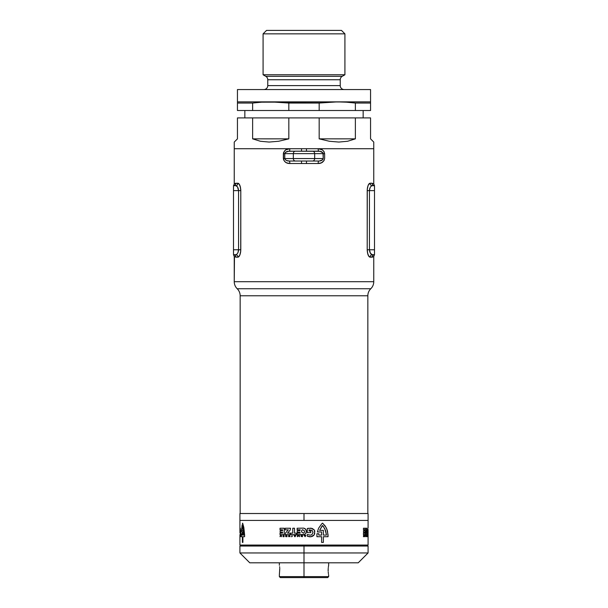 <?xml version="1.0" encoding="UTF-8"?>
<svg xmlns="http://www.w3.org/2000/svg" width="608" height="608" viewBox="0 0 608 608"><rect width="100%" height="100%" fill="white"/><g stroke="black" fill="none" stroke-linecap="round" stroke-linejoin="round"><path stroke-width="0.91" d="M373.342 256.804L373.753 256.462L373.753 281.702A9.857 9.857 0 0 1 370.796 288.739A9.857 9.857 0 0 0 367.84 295.784L367.84 513.517L367.84 295.784A9.857 9.857 0 0 1 370.796 288.739L237.204 288.739A9.857 9.857 0 0 1 240.16 295.784A9.857 9.857 0 0 0 237.204 288.739L370.796 288.739A9.857 9.857 0 0 0 373.753 281.702L234.247 281.702A9.857 9.857 0 0 0 237.204 288.739A9.857 9.857 0 0 1 234.247 281.702L373.753 281.702L373.753 256.462L372.088 257.169L369.086 256.614L367.764 253.931L367.202 249.774L367.27 189.149L368.152 185.356L369.58 183.365L372.088 183.221L373.753 183.928L373.753 148.717L318.174 148.717L322.377 149.933L323.965 151.491L324.634 153.642L324.634 158.574L323.965 160.717L321.412 162.815L318.174 163.506L289.826 163.506L286.588 162.815L284.749 161.584L283.548 159.706L283.541 152.517L285.616 149.94L289.826 148.717L234.247 148.717L234.247 183.928L235.912 183.221L238.914 183.776L240.236 186.458L240.798 190.616L240.73 251.241L239.848 255.033L238.42 257.024L235.912 257.169L234.247 256.462L234.247 281.702L234.475 256.675M240.16 295.784L240.16 513.517L240.16 295.784L367.84 295.784L240.16 295.784M373.753 256.462L374.498 254.706L372.4 254.706L374.498 254.706A2.462 2.409 -90 0 0 372.088 257.169L372.818 257.047M369.086 256.614L369.58 257.024M367.46 252.647L368.6 255.945M370.067 187.743L369.436 190.616L369.436 249.774L367.202 249.774L367.27 251.241M240.798 249.865L240.798 249.774C240.464 254.364 239.506 256.827 237.933 257.169L239.4 255.945L240.236 253.931M240.434 253.148L240.73 251.256M238.914 183.776L237.933 183.221C239.529 183.616 240.487 186.078 240.798 190.616L240.73 189.149M238.42 183.365L237.933 183.221A2.462 2.333 -90 0 1 235.6 185.683L233.502 185.683L235.6 185.683A2.462 2.333 90 0 0 237.933 183.221L235.182 183.342M240.54 187.743L239.4 184.444M234.658 183.586L234.247 183.928L234.247 148.717L373.753 148.717L373.753 183.928L373.342 183.586M234.475 183.715L233.502 185.683L233.502 254.706L235.6 254.706L233.502 254.706L233.502 249.774L238.564 249.774L233.502 249.774L233.502 190.616L238.564 190.616L233.502 190.616L233.502 185.683A2.462 2.409 90 0 0 235.912 183.221A2.462 2.409 -90 0 1 233.502 185.683M367.202 190.524L367.202 190.616C367.536 186.025 368.494 183.563 370.067 183.221L368.6 184.444L367.764 186.458M367.559 187.249L367.27 189.134M320.104 160.9L318.676 161.036A2.462 0.502 -90 0 0 318.174 163.506A2.462 0.502 90 0 1 318.676 161.036L312.535 161.036L318.676 161.036C321.077 161.052 322.597 160.231 323.228 158.574L323.008 152.897L320.028 151.301L289.324 151.179C286.923 151.164 285.403 151.985 284.772 153.642L283.366 153.642C284.232 150.32 286.383 148.679 289.826 148.717L234.247 148.717L234.247 142.059L234.247 148.717L373.753 148.717L306.44 148.717L306.523 151.179L306.44 148.717L318.174 148.717C321.617 148.679 323.768 150.32 324.634 153.642L324.634 158.574C323.768 161.895 321.617 163.537 318.174 163.506L289.826 163.506A2.462 0.502 90 0 0 289.324 161.036L295.465 161.036L289.324 161.036A2.462 0.502 -90 0 1 289.826 163.506C286.383 163.537 284.232 161.895 283.366 158.574L284.772 158.574L284.772 153.642L293.33 153.642L293.33 158.574L284.772 158.574L285.479 159.866L286.664 160.55L289.324 161.036C286.923 161.052 285.403 160.231 284.772 158.574L283.366 158.574L283.366 153.642L293.33 153.642L293.33 158.574L314.67 158.574L314.67 153.642L323.228 153.642L323.228 158.574L314.67 158.574L314.67 153.642L293.33 153.642A2.462 2.136 -90 0 1 295.465 151.179L287.896 151.316M374.498 254.706L374.498 185.683L372.4 185.683L374.498 185.683A2.462 2.409 90 0 1 372.088 183.221L373.753 183.928L374.498 185.683L374.498 190.616L369.436 190.616L374.498 190.616L374.498 249.774L369.436 249.774L374.498 249.774L374.498 254.706M369.504 189.643L369.436 190.616L367.202 190.616L369.436 190.616C369.778 187.553 370.766 185.911 372.4 185.683A2.462 2.333 90 0 1 370.067 183.221A2.462 2.333 -90 0 0 372.4 185.683L371.64 185.896M369.436 190.616L369.436 249.774L370.47 253.369L372.4 254.706A2.462 2.333 -90 0 0 370.067 257.169C368.471 256.774 367.513 254.311 367.202 249.774L367.202 190.616M370.47 187.021L370.933 186.451M369.664 188.837L369.846 188.267M237.933 252.647L238.564 249.774C238.222 252.837 237.234 254.478 235.6 254.706A2.462 2.333 -90 0 1 237.933 257.169A2.462 2.333 90 0 0 235.6 254.706L236.36 254.486M237.53 253.369L237.067 253.939M238.336 251.552L238.154 252.122M238.496 250.747L238.564 249.774L240.798 249.774L238.564 249.774L238.564 190.616L237.53 187.021L236.079 185.774M369.717 188.64L370.014 187.857M370.067 183.221L372.088 183.221A2.462 2.409 -90 0 0 374.482 185.683M367.566 253.148L367.202 249.782L369.436 249.774C369.778 252.837 370.774 254.478 372.4 254.706L371.921 254.615M374.467 254.706A2.462 2.409 90 0 0 372.088 257.169L370.067 257.169A2.462 2.333 90 0 1 372.4 254.706M370.416 253.278L370.044 252.594M369.702 251.697L369.436 249.774M367.779 253.984L368.159 255.048M238.283 251.75L237.986 252.533M233.502 254.706A2.462 2.409 -90 0 1 235.912 257.169L234.247 256.462L233.502 254.706A2.462 2.409 90 0 1 235.912 257.169L237.933 257.169M238.564 249.774L238.564 190.616L240.798 190.616L240.798 249.774M240.434 187.241L240.798 190.608L238.564 190.616C238.222 187.553 237.226 185.911 235.6 185.683M237.584 187.104L237.956 187.796M238.298 188.693L238.564 190.616M240.221 186.405L239.841 185.341M323.228 158.574L314.67 158.574A2.462 2.136 90 0 1 312.535 161.036A2.462 2.136 -90 0 0 314.67 158.574L293.33 158.574A2.462 2.136 90 0 0 295.465 161.036L312.535 161.036L295.465 161.036A2.462 2.136 -90 0 1 293.33 158.574L284.772 158.574L284.772 153.642M301.477 161.036L301.56 163.506L301.477 161.036M306.523 161.036L306.44 163.506L306.523 161.036M295.465 151.179A2.462 2.136 90 0 0 293.33 153.642L314.67 153.642A2.462 2.136 -90 0 0 312.535 151.179L295.465 151.179M289.826 148.717A2.462 0.502 -90 0 1 289.324 151.179A2.462 0.502 90 0 0 289.826 148.717M323.228 153.642L324.634 153.642L323.228 153.642C322.597 151.985 321.077 151.164 318.676 151.179L312.535 151.179A2.462 2.136 90 0 1 314.67 153.642L323.228 153.642M301.56 148.717L301.477 151.179L301.56 148.717M318.676 151.179A2.462 0.502 90 0 1 318.174 148.717A2.462 0.502 -90 0 0 318.676 151.179M244.842 110.512L244.842 117.906L244.842 110.512M363.158 117.906L363.158 110.512L363.158 117.906M344.918 33.85L341.468 30.4L266.532 30.4L263.082 33.85L344.918 33.85L263.082 33.85L263.082 74.769L344.918 74.769L344.918 33.85L344.918 74.769L263.082 74.769L265.795 76.334A3.944 3.944 0 0 1 267.763 79.747L267.763 85.614A3.944 3.944 0 0 1 263.826 89.558A3.944 3.944 0 0 0 267.763 85.614L340.237 85.614L340.237 79.747L267.763 79.747A3.944 3.944 0 0 0 265.795 76.334L342.205 76.334L344.918 74.769L342.205 76.334A3.944 3.944 0 0 0 340.237 79.747A3.944 3.944 0 0 1 342.205 76.334L265.795 76.334L263.082 74.769L263.082 33.85L266.532 30.4L341.468 30.4L344.918 33.85M285.517 102.668L279.771 102.174L288.823 103.048L288.823 110.512L319.177 110.512L319.177 103.048L288.823 103.048L288.823 110.512L252.624 110.512L252.624 103.048L237.447 103.048L237.447 110.512L252.624 110.512L252.624 103.048L261.676 102.174L370.553 101.878L370.553 89.558L237.447 89.558L237.447 101.878L270.727 101.878L288.823 103.048L319.177 103.048L337.273 101.878L346.324 102.174L355.376 103.048L355.376 110.512L370.553 110.512L370.553 103.048L355.376 103.048L355.376 110.512L319.177 110.512L319.177 103.048L337.273 101.878L328.229 102.174M344.174 89.558A3.944 3.944 0 0 1 340.237 85.614A3.944 3.944 0 0 0 344.174 89.558M235.053 141.254L237.447 138.852L237.447 117.906L288.823 117.906L288.823 138.852L252.624 138.852L252.624 117.906L355.376 117.906L355.376 138.852L319.177 138.852L319.177 117.906L370.553 117.906L370.553 138.852L373.753 142.059L373.753 148.717L373.753 142.059L370.553 138.852L370.553 117.906L355.376 117.906L355.376 138.852L347.632 141.254L338.876 142.059L329.323 141.254L319.177 138.852L319.177 117.906L288.823 117.906L288.823 138.852L278.677 141.254L269.124 142.059L260.368 141.254L252.624 138.852L252.624 117.906L237.447 117.906L237.447 138.852L234.247 142.059M370.553 110.512L370.553 101.878L237.447 101.878L237.447 110.512L370.553 110.512M355.376 103.048L346.324 102.174L355.376 103.048L370.553 103.048L370.553 102.174M237.447 103.033L237.447 89.558L370.553 89.558L370.553 101.878M237.447 103.048L252.624 103.048L261.676 102.174M270.727 101.878L279.771 102.174M337.273 101.878L346.324 102.174M340.237 79.747L267.763 79.747L267.763 85.614L340.237 85.614L340.237 79.747M319.177 138.852L355.376 138.852L347.632 141.254L338.876 142.059L329.323 141.254L319.177 138.852M252.624 138.852L288.823 138.852L278.677 141.254L269.124 142.059L260.368 141.254L252.624 138.852M328.578 565.653L328.495 566.109L328.578 565.653M328.404 566.724L328.305 567.462L328.404 566.724M328.221 568.32L328.153 570.205L328.221 568.32M279.779 568.32L279.353 575.138L279.779 568.32M279.596 566.717L279.695 567.462M279.353 575.138L279.353 576.612L280.334 577.6L304 577.6L304 576.612L279.353 576.612L304 576.612L304 552.953L368.083 552.953L239.917 552.953L249.774 562.81L304 562.81L304 546.052L368.083 546.052L239.917 546.052L239.917 552.953L304 552.953L304 545.064L304 546.052L239.917 546.052M239.917 513.517L368.083 513.517L239.917 513.517L239.917 520.418L304 520.418L304 513.517L304 520.418L368.083 520.418L239.917 520.418L368.083 520.418L368.083 528.192L368.083 520.418L239.917 520.418L239.94 533.049M249.774 562.81L304 562.81L304 576.612L328.647 576.612L304 576.612L304 577.6L327.666 577.6L280.334 577.6M328.168 571.17L328.153 570.205L328.168 571.17M328.305 572.949L328.221 572.09L328.305 572.949M328.495 574.302L328.404 573.694L328.495 574.302M304 562.81L358.226 562.81L304 562.81M239.94 533.041L239.917 520.418M368.083 534.63L368.083 545.064L239.917 545.064L239.917 534.63L239.917 545.064L368.083 545.064L368.06 529.34M280.417 535.329L281.17 536.378L281.458 535.329L281.458 536.704L280.303 535.709L280.022 536.689L280.417 535.329L280.022 536.689L280.303 535.709L281.458 536.704L281.458 535.329L281.17 536.378L280.417 535.329M283.776 535.542L283.009 535.542L284.08 535.329L284.08 536.704L283.009 536.704L283.776 536.476L283.039 536.119L283.776 535.542L283.039 535.899L283.776 536.476L283.009 536.704L284.08 536.704L284.08 535.329L283.009 535.542L283.776 535.542M294.538 535.64L295.822 535.329L295.108 536.704L294.006 535.329L294.743 536.704L295.822 535.329L294.538 535.64M298.612 535.329L299.159 536.522L299.455 535.329L299.455 536.704L298.376 535.595L297.32 536.704L297.32 535.329L297.631 536.522L298.612 535.329L297.631 536.522L297.32 535.329L297.32 536.704L298.376 535.595L299.455 536.704L299.455 535.329L299.159 536.522L298.612 535.329M301.667 535.861L302.472 535.329L302.472 536.704L301.059 536.423L301.439 535.329L301.667 535.861L301.066 535.329L301.059 536.423L302.472 536.704L302.472 535.329L301.667 535.861M305.132 536.704L304.038 535.329L305.839 535.336L305.132 536.704L305.839 535.336L304.038 535.329L305.132 536.704M239.924 536.704L239.917 535.329L239.924 536.704M363.592 535.329L363.88 536.378L363.994 535.329L363.994 536.704L363.546 535.709L363.432 536.689L363.592 535.329L363.432 536.689L363.546 535.709L363.994 536.704L363.994 535.329L363.88 536.378L363.592 535.329M364.815 535.542L364.549 536.704L364.815 535.542M367.384 535.64L367.468 536.704L367.384 535.64M367.863 535.329L367.734 536.704L367.863 535.329M368.045 535.861L368.068 536.704L368.045 535.861M368.022 535.329L368.022 535.823L368.022 535.329M367.376 533.117L367.642 534.63L366.708 534.63L367.095 528.238L367.376 533.117L367.095 528.238L366.708 534.63L367.642 534.63L367.376 533.117M365.917 533.117L366.586 533.117L366.586 534.63L365.286 534.63L366.138 529.849L365.264 529.849L365.264 528.238L366.654 528.238L365.917 533.117L366.654 528.238L365.264 528.238L365.264 529.849L366.138 529.849L365.286 534.63L366.586 534.63L366.586 533.117L365.917 533.117M364.96 534.63L363.432 534.63L363.432 533.117L364.39 533.117L364.39 532.236L363.485 532.236L363.485 530.761L364.39 530.761L364.39 529.766L363.432 529.766L363.432 528.238L364.96 528.238L364.96 534.63L364.96 528.238L363.432 528.238L363.432 529.766L364.39 529.766L364.39 530.761L363.485 530.761L363.485 532.236L364.39 532.236L364.39 533.117L363.432 533.117L363.432 534.63L364.96 534.63M365.78 536.704L365.4 535.329L365.78 536.704M367.004 536.476L366.951 535.329L367.004 536.476M366.464 536.704L366.373 535.238L366.464 536.704M242.364 524.02L242.645 523.161L243.838 527.463L244.591 534.782L244.598 536.704L242.904 536.704L242.904 542.397L242.379 542.397L242.379 536.704L241.224 536.704L241.239 533.733L241.642 533.733L241.642 535.093L242.379 535.093L242.379 531.962L241.33 531.962L242.128 524.993L241.33 531.962L242.379 531.962L242.379 535.093L241.642 535.093L241.642 533.733L241.239 533.733L241.224 536.704L242.379 536.704L242.379 542.397L242.904 542.397L242.904 536.704L244.598 536.704L244.591 534.782L243.838 527.463L242.645 523.161L242.364 524.02M240 532.638L240.175 528.116L240.821 533.687L240.449 536.416L240.175 536.818L240 536.248L240.548 532.585L240.114 529.826L240 532.638L240.183 529.766L240.548 532.585L240 536.248L240.175 536.818L240.449 536.416L240.821 533.687L240.304 528.17L240 532.638M321.564 524.02L322.506 523.161L325.098 525.844L326.891 529.18L328.039 534.782L328.054 536.704L323.357 536.704L323.357 542.397L321.602 542.397L321.602 536.704L316.905 536.704L316.95 533.733L318.782 533.733L318.782 535.093L321.602 535.093L321.602 531.962L317.391 531.962L318.592 528.246L321.564 524.02L318.592 528.246L317.391 531.962L321.602 531.962L321.602 535.093L318.782 535.093L318.782 533.733L316.95 533.733L316.905 536.704L321.602 536.704L321.602 542.397L323.357 542.397L323.357 536.704L328.054 536.704L327.484 530.989L326.07 527.463L322.886 523.442L322.506 523.161L321.564 524.02M307.298 532.638L307.298 528.527L308.119 528.299L312.307 528.474L314.29 529.986L314.792 531.149L314.192 534.835L311.038 536.758L307.298 536.248L307.298 534.485L310.399 535.177L311.904 534.652L312.983 532.585L312.147 530.396L309.092 529.826L309.092 531.058L310.772 531.058L310.772 532.638L307.298 532.638L310.772 532.638L310.772 531.058L309.092 531.058L309.092 529.826L312.147 530.396L312.983 532.585L311.904 534.652L310.399 535.177L307.298 534.485L307.298 536.248L309.768 536.818L312.254 536.416L313.819 535.352L314.731 533.687L314.29 529.986L311.076 528.17L307.298 528.527L307.298 532.638M297.114 528.238L303.628 528.132L305.102 528.671L306.348 530.617L306.098 532.95L305.117 534.174L303.635 534.706L297.114 534.63L297.114 533.117L300.162 533.117L299.888 532.236L297.206 532.236L297.206 530.761L299.888 530.761L300.162 529.766L297.114 529.766L297.114 528.238L297.114 529.766L300.162 529.766L299.888 530.761L297.206 530.761L297.206 532.236L299.888 532.236L300.162 533.117L297.114 533.117L297.114 534.63L304.403 534.508L305.68 533.619L306.386 531.407L305.695 529.196L303.628 528.132L297.114 528.238M294.508 533.117L296.476 533.117L296.476 534.63L290.776 534.63L290.776 533.117L292.767 533.117L292.767 528.238L294.508 528.238L294.508 533.117L294.508 528.238L292.767 528.238L292.767 533.117L290.776 533.117L290.776 534.63L296.476 534.63L296.476 533.117L294.508 533.117M287.478 533.117L290.206 533.117L290.206 534.63L285.274 534.63L285.486 533.026L288.321 529.849L285.198 529.849L285.198 528.238L290.533 528.238L290.206 530.085L287.478 533.117L290.206 530.085L290.533 528.238L285.198 528.238L285.198 529.849L288.321 529.849L285.486 533.026L285.274 534.63L290.206 534.63L290.206 533.117L287.478 533.117M284.217 534.63L280.022 534.63L280.022 533.117L282.545 533.117L282.545 532.236L280.151 532.236L280.151 530.761L282.545 530.761L282.545 529.766L280.022 529.766L280.022 528.238L284.217 528.238L284.217 534.63L284.217 528.238L280.022 528.238L280.022 529.766L282.545 529.766L282.545 530.761L280.151 530.761L280.151 532.236L282.545 532.236L282.545 533.117L280.022 533.117L280.022 534.63L284.217 534.63M286.968 536.704L285.783 536.651L285.646 535.329L286.132 535.861L286.968 535.329L286.968 536.704L286.968 535.329L286.649 535.861L285.646 535.329L285.623 536.37L286.968 536.704M292.25 536.476L291.422 536.704L291.992 536.476L291.992 535.329L292.25 536.476L291.992 535.329L291.992 536.476L291.422 536.704L292.25 536.476M289.659 536.704L289.264 535.488L288.58 536.704L288.823 535.352L289.894 535.496L289.948 536.704L289.894 535.496L289.264 535.238L288.648 535.504L288.58 536.704L289.264 535.488L289.659 536.704M295.222 535.861L294.644 535.861L294.933 536.416L295.222 535.861L294.933 536.416L294.644 535.861L295.222 535.861M286.649 536.074L285.935 536.271L286.649 536.476L286.649 536.074L286.649 536.476L285.935 536.271L286.649 536.074M302.176 536.476L302.176 536.074L301.393 536.279L302.176 536.476L301.393 536.279L302.176 536.074L302.176 536.476M305.239 535.861L304.935 536.416L304.654 535.861L305.239 535.861L304.654 535.861L304.935 536.416L305.239 535.861M304.532 530.906L302.548 529.697L301.629 530.617L301.553 531.954L303.582 533.193L304.479 532.243L304.532 530.906L304.479 532.243L303.582 533.193L301.553 531.954L301.629 530.617L302.548 529.697L304.532 530.906M323.357 535.093L326.374 535.093L326.382 534.432L324.771 528.717L322.506 525.54L319.641 530.351L323.357 530.351L323.357 535.093L323.357 530.351L319.641 530.351L322.02 526.034L322.506 525.54L323.395 526.498L325.531 530.548L326.382 534.432L326.374 535.093L323.357 535.093M239.924 535.861L239.917 536.416L239.917 535.861M239.917 531.415L239.917 528.192L239.917 531.415M242.904 535.093L243.945 535.093L243.945 534.432L242.645 525.54L241.855 530.351L242.904 530.351L242.904 535.093L242.904 530.351L241.855 530.351L242.645 525.54L243.945 534.432L243.945 535.093L242.904 535.093M367.483 535.861L367.445 536.416L367.483 535.861M365.689 536.074L365.545 536.476L365.689 536.074M368.06 536.476L368.045 536.074L368.06 536.476M368.083 533.193L368.068 529.697M322.529 159.858L319.36 161.006L321.336 160.55L323.008 159.319M285.471 152.357L288.64 151.21L286.664 151.666L284.992 152.897M279.353 562.81L279.353 565.273M244.842 546.052L244.842 545.064M363.158 546.052L363.158 545.064M368.083 513.517L368.083 520.418M328.647 575.138L328.647 576.612L327.666 577.6M328.647 562.81L328.647 565.273M368.083 546.052L368.083 552.953L358.226 562.81"/></g></svg>
